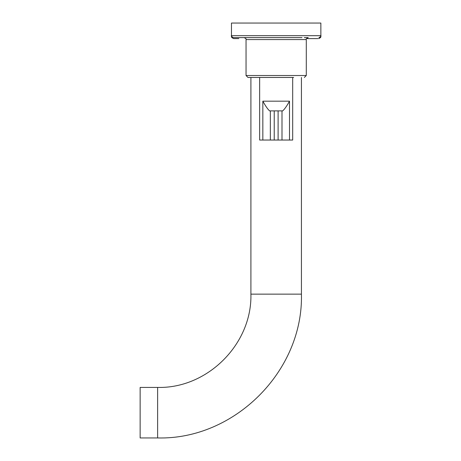 <?xml version="1.0" encoding="UTF-8"?>
<svg xmlns="http://www.w3.org/2000/svg" width="461" height="461" viewBox="0 0 461 461"><rect width="100%" height="100%" fill="white"/><g stroke="black" fill="none" stroke-linecap="round" stroke-linejoin="round"><path stroke-width="0.69" d="M238.821 38.597L233.612 38.597C231.82 37.773 231.174 37.128 231.664 36.655L231.474 35.681L320.862 35.681L320.862 23.05L231.474 23.05L231.474 35.681C230.863 35.975 231.508 36.621 233.416 37.623L302.013 37.623M238.648 37.623L250.323 37.623M244.105 37.623C245.892 38.447 246.543 39.093 246.047 39.571L306.288 39.571C305.799 39.087 306.45 38.442 308.23 37.623L304.306 37.623M293.657 77.465L247.989 77.465L246.047 75.518L247.989 77.465M251.441 77.465L258.679 77.465M317.952 38.597L306.548 38.597L317.952 38.597M157.627 437.95L140.138 437.95L140.138 387.424L157.627 387.424L157.627 437.95C234.459 439.932 303.413 370.996 301.431 294.141L250.905 294.141C252.19 343.987 207.473 388.709 157.627 387.424M278.11 140.04L281.999 140.04L281.999 110.888L270.336 110.888L270.336 140.04L278.11 140.04L278.11 110.888M270.336 140.04L259.652 140.04L259.652 77.465M281.999 140.04L292.689 140.04L292.689 77.465M270.336 110.888L269.645 110.888C267.916 109.47 265.645 106.232 262.839 101.172L262.839 140.04M262.839 101.172L289.496 101.172C286.898 105.915 284.627 109.153 282.691 110.888L281.999 110.888M306.288 39.571L306.288 75.518L246.047 75.518L246.047 39.571M318.92 37.623C320.723 36.794 321.369 36.142 320.862 35.681L320.602 36.655M289.496 140.04L289.496 101.172M274.226 140.04L274.226 110.888M306.288 75.518L304.346 77.465L306.288 75.518M320.672 36.655C321.167 37.128 320.516 37.773 318.73 38.597M301.431 77.465L301.431 294.141M250.905 77.465L250.905 294.141"/></g></svg>
